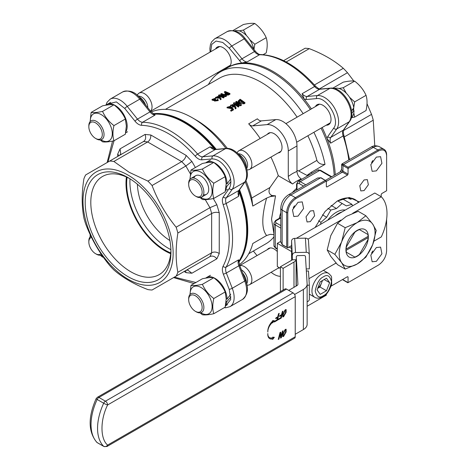 <?xml version="1.0" encoding="UTF-8"?>
<svg xmlns="http://www.w3.org/2000/svg" width="470" height="470" viewBox="0 0 470 470"><rect width="100%" height="100%" fill="white"/><g stroke="black" fill="none" stroke-linecap="round" stroke-linejoin="round"><path stroke-width="0.7" d="M239.782 265.673A10.751 6.21 60 0 1 244.283 266.566A10.751 6.21 60 0 1 251.309 276.043A10.751 6.21 60 0 1 249.658 284.656A10.751 6.21 60 0 1 246.997 285.114L246.868 285.096M241.404 269.851A8.536 4.929 60 0 1 241.568 269.945A8.536 4.929 60 0 1 247.208 282.652L246.638 284.045M242.655 273.07A10.751 6.21 60 0 1 246.415 281.953A10.751 6.21 60 0 1 246.445 283.293M188.676 299.672L188.676 298.673A10.751 6.21 60 0 1 190.902 293.75A10.751 6.21 60 0 1 196.278 294.279A10.751 6.21 60 0 1 203.304 303.755A10.751 6.21 60 0 1 201.654 312.374A10.751 6.21 60 0 1 196.278 311.839L195.408 311.34A9.523 5.499 60 0 1 188.676 299.672A9.523 5.499 60 0 1 195.408 295.789A9.523 5.499 60 0 1 202.141 307.451A9.523 5.499 60 0 1 195.408 311.34M230.723 294.179L227.028 299.167L226.193 298.685M230.934 296.911L226.81 301.652A16.973 9.8 60 0 1 225.635 304.842M205.696 278.128A16.973 9.8 60 0 1 206.536 277.541A16.973 9.8 60 0 1 219.619 282.088A16.973 9.8 60 0 1 227.028 299.167M226.099 301.241L226.81 301.652M346.114 252.055L354.815 257.078A15.534 8.965 -60 0 0 357.135 256.021A15.534 8.965 -60 0 0 359.456 254.393L367.869 239.823A15.534 8.965 120 0 0 368.104 237.632L346.167 250.299A15.534 8.965 120 0 0 346.402 252.22M346.167 247.026L346.402 246.856A15.534 8.965 120 0 0 346.167 249.047L368.104 236.381A15.534 8.965 120 0 0 367.869 234.459L359.168 229.436M354.844 231.992L354.815 232.286A15.534 8.965 -60 0 1 359.456 229.607M346.402 246.856L354.815 232.286M345.944 249.176L368.11 236.381M352.988 109.998A15.551 8.977 -120 0 0 352.958 109.034M332.778 88.196L343.235 82.162C348.364 81.052 352.165 80.711 354.639 81.146C359.767 85.088 363.569 89.817 366.042 95.328C367.381 99.611 367.381 104.681 366.042 110.532L354.644 117.112L353.793 112.97M351.319 117.753L354.644 117.112M353.628 110.374L353.71 107.941M353.74 107.612L354.644 101.908L349.604 97.331M346.32 93.225L343.241 87.72L339.017 88.507M343.241 87.72L354.639 81.146M366.042 95.328L354.644 101.908M140.712 98.888C135.589 91.985 129.585 89.664 122.688 91.926A19.969 11.527 60 0 1 139.731 99.17A2.303 0.488 -38.8 0 1 140.712 98.888L150.952 111.625L155.076 115.056L142.586 122.271A7.679 4.436 60 0 1 137.481 119.121L127.241 106.385A19.969 11.527 60 0 0 110.197 99.135L107.095 102.237L105.879 105.192A16.973 9.8 60 0 1 106.702 104.616A16.973 9.8 60 0 1 122.317 112.277A16.973 9.8 60 0 1 125.796 131.917M101.679 254.805A10.751 6.21 60 0 1 96.438 254.2L95.569 253.694A9.523 5.499 60 0 1 88.836 242.032A9.523 5.499 60 0 1 91.509 237.374M88.836 242.032L88.836 241.028A10.751 6.21 60 0 1 90.927 236.187M100.938 253.712A9.523 5.499 60 0 1 95.569 253.694M234.577 30.885A16.973 9.8 60 0 1 253.765 49.227M225.629 189.563A16.973 9.8 -120 0 0 226.81 186.367L226.099 185.956M226.193 183.4L227.028 183.882A16.973 9.8 -120 0 0 219.619 166.803A16.973 9.8 -120 0 0 206.536 162.256A16.973 9.8 -120 0 0 205.696 162.849M226.81 186.367L230.934 181.626M227.028 183.882L230.723 178.894M90.352 234.965A15.551 8.977 -120 0 0 90.293 236.704M100.915 255.098A15.551 8.977 -120 0 0 102.448 255.921M90.152 234.542L90.134 236.874M100.269 255.216L102.536 257.102L103.353 257.208M137.293 95.304L137.346 95.187A10.751 6.21 60 0 1 139.067 93.107A10.751 6.21 60 0 1 144.443 93.642A10.751 6.21 60 0 1 151.228 102.372A10.751 6.21 60 0 1 150.57 111.155M138.092 96.033L139.578 96.233A8.536 4.929 60 0 1 141.728 97.02A8.536 4.929 60 0 1 147.733 106.743A8.536 4.929 60 0 1 147.762 107.659M138.644 96.573A10.751 6.21 60 0 1 139.014 96.773A10.751 6.21 60 0 1 145.6 104.969M88.836 126.747L88.836 125.743A10.751 6.21 60 0 1 91.062 120.825A10.751 6.21 60 0 1 96.438 121.354A10.751 6.21 60 0 1 103.465 130.83A10.751 6.21 60 0 1 101.814 139.449A10.751 6.21 60 0 1 96.438 138.914L95.569 138.409A9.523 5.499 60 0 1 88.836 126.747A9.523 5.499 60 0 1 95.569 122.858A9.523 5.499 60 0 1 102.307 134.526A9.523 5.499 60 0 1 95.569 138.409M335.269 174.699A88.319 50.989 -120 0 0 326.979 138.521A88.319 50.989 -120 0 0 322.162 127.511M311.41 108.893A88.319 50.989 -120 0 0 304.284 99.217A88.319 50.989 -120 0 0 272.953 71.399A88.319 50.989 -120 0 0 241.627 63.039A88.319 50.989 -120 0 0 228.796 67.022A88.319 50.989 -120 0 0 228.256 67.339M215.589 48.927A11.521 6.651 60 0 1 217.275 47.071A11.521 6.651 60 0 1 228.796 53.721A11.521 6.651 60 0 1 228.796 67.022L228.796 67.022A11.521 6.651 60 0 1 226.346 67.551M348.793 159.994A88.319 50.989 -120 0 0 343.135 135.953L330.645 143.168L326.979 138.521L327.778 136.553L333.688 128.145C340.445 120.132 326.944 96.75 316.627 98.588L306.393 99.505L304.284 99.217L302.098 93.718L314.589 86.504A88.319 50.989 -120 0 0 259.563 54.737L247.073 61.946L241.627 63.039L229.284 48.163L222.692 42.429L216.053 41.054L211.735 44.386L210.654 51.782M315.429 106.567A11.521 6.651 60 0 1 317.115 104.71A11.521 6.651 60 0 1 328.636 111.361A11.521 6.651 60 0 1 328.636 124.662A11.521 6.651 60 0 1 326.18 125.19M344.41 136.846L373.256 120.191L374.766 145.841M373.256 120.191A70.653 40.79 -120 0 0 371.529 114.38L343.4 130.619M319.341 88.942L347.471 72.703L353.822 81.04M367.029 103.706L371.529 114.38M347.471 72.703A70.653 40.79 -120 0 0 343.3 68.303L314.448 84.958M286.177 61.987L309.272 48.657C322.849 53.85 334.194 60.401 343.3 68.303M309.272 48.657A70.653 40.79 -120 0 0 305.101 48.24L283.598 60.654M246.492 35.597L243.407 30.08L239.177 30.867M253.953 49.456L254.811 44.268L249.752 39.674M232.944 30.556L243.395 24.516C248.53 23.406 252.331 23.065 254.805 23.5C259.933 27.442 263.735 32.172 266.208 37.688C267.542 41.971 267.542 47.041 266.208 52.893L263.141 54.661M254.811 44.268L266.208 37.688M254.805 23.5L243.407 30.08M90.299 121.419A15.551 8.977 60 0 1 101.285 114.639A15.551 8.977 60 0 1 112.283 133.897A15.551 8.977 60 0 1 100.921 139.813M100.269 139.931L102.542 141.817C104.992 142.251 108.793 141.911 113.946 140.8C112.606 136.517 112.606 131.447 113.946 125.596C108.817 121.648 105.016 116.918 102.542 111.408C97.408 112.518 93.606 112.859 91.139 112.424L90.134 121.589M91.139 112.424L102.531 105.85C107.659 104.734 111.461 104.399 113.934 104.828C119.063 108.776 122.864 113.505 125.337 119.016L126.36 126.031L125.337 134.22L113.946 140.8M113.946 125.596L125.337 119.016M113.934 104.828L102.542 111.408M225.5 95.187L225.441 94.576L228.444 94.382L229.93 93.518L229.983 94.176L228.496 95.034L225.506 95.24M225.101 95.011L224.754 93.93L225.441 94.576M225.647 92.966A83.325 48.11 -120 0 0 224.484 92.525L224.39 91.85A84.095 48.551 60 0 1 226.293 92.596L224.754 93.93M223.385 97.302L224.043 96.92L224.096 97.572L223.438 97.954A83.325 48.11 -120 0 0 218.597 95.921L218.503 95.251A84.095 48.551 60 0 1 223.385 97.302L223.438 97.954M222.322 95.128A83.325 48.11 -120 0 0 220.912 94.588L220.818 93.912A84.095 48.551 60 0 1 224.355 95.351L219.214 94.84L218.503 95.251M224.043 96.92A84.095 48.551 60 0 0 220.495 95.387L225.641 95.998L226.358 95.586L226.411 96.238L225.694 96.65L222.539 96.238M219.696 97.549L220.383 99.094L221.041 98.712L221.094 99.364L220.436 99.746L219.76 98.207L215.56 98.066L215.466 97.39L219.696 97.549L219.76 98.207M218.168 99.946L218.227 100.598L214.579 101.091L214.514 100.427L218.168 99.946L217.78 99.293L217.181 99.552L217.24 100.21M214.543 100.727L212.093 100.11L211.999 99.434L214.579 100.04L214.514 100.427M217.181 99.552L217.451 100.004L215.195 100.222L215.748 99.534A84.095 48.551 60 0 0 215.378 99.382L212.81 99.258L215.407 98.236L215.489 98.906L215.06 99.235L213.216 99.499M296.97 170.451L298.65 170.945L316.903 160.405A83.325 48.11 -120 0 0 307.862 135.771M297.111 117.148A83.325 48.11 -120 0 0 219.508 78.149L165.446 109.357M248.777 253.688L265.908 243.795A83.325 48.11 -120 0 0 273.94 236.874M151.264 112.001A88.319 50.989 60 0 1 192.477 117.858L196.008 119.897A83.325 48.11 60 0 1 227.363 148.438M245.886 180.527A83.325 48.11 60 0 1 251.738 198.029L269.992 187.489L278.275 175.698A83.325 48.11 -120 0 0 270.932 157.092M260.18 138.468A83.325 48.11 -120 0 0 248.683 123.833L257.372 118.816A6.145 3.549 60 0 0 261.344 120.89L252.654 125.907A6.145 3.549 60 0 1 248.683 123.833M231.569 108.688L227.022 107.818L227.069 107.219L231.639 108.106L231.569 108.688L232.497 109.751M230.147 107.278L230.576 106.285L230.147 107.278L227.991 107.507M231.263 110.62L233.52 109.316L233.437 109.886L231.175 111.19A83.325 48.11 -120 0 0 230.67 110.808L230.752 110.233A84.095 48.551 60 0 1 231.263 110.62L231.175 111.19M236.063 107.965L234.536 104.604L230.482 105.151L234.724 106.249L235.405 108.347L236.063 107.965L235.981 108.535L235.323 108.917L234.653 106.831L231.634 107.231M231.587 107.201L230.57 106.314M227.069 107.219L230.576 106.285L230.476 105.151M238.408 106.537L239.066 106.155L238.325 107.107A83.325 48.11 -120 0 0 233.472 103.641L233.514 103.042A84.095 48.551 60 0 1 238.408 106.537L238.325 107.107M237.849 103.723A83.325 48.11 -120 0 0 235.787 102.307L235.828 101.702A84.095 48.551 60 0 1 239.383 104.193L234.225 102.63L233.514 103.042M239.066 106.155A84.095 48.551 60 0 0 235.523 103.576L240.669 105.233L241.38 104.822L241.298 105.392L240.581 105.803L236.986 104.61M244.042 103.283L245.011 102.724L244.923 103.294L243.954 103.852L239.459 103.247L238.161 101.555L238.208 100.95L239.524 102.66C240.957 103.823 242.461 104.029 244.042 103.283L243.954 103.852M228.444 94.382L228.496 95.034M224.39 91.85L225.048 91.474A84.095 48.551 60 0 1 229.93 93.518M225.641 95.998L225.694 96.65M220.818 93.912L221.47 93.536A84.095 48.551 60 0 1 226.358 95.586M221.041 98.712L219.508 96.303L215.466 97.39M220.383 99.094L220.436 99.746M215.407 98.236L211.999 99.434M215.748 99.534L215.818 100.198M214.978 98.571L215.06 99.235M245.17 181.696A88.319 50.989 60 0 1 252.784 206.072L266.608 198.087C261.537 216.723 261.537 229.201 266.608 235.529L252.784 243.513A88.319 50.989 60 0 1 239.395 264.651M192.477 117.858A88.319 50.989 60 0 1 225.988 148.473M252.784 206.072L251.738 198.029M316.903 160.405C318.513 163.419 321.216 164.741 325.011 164.371A88.319 50.989 -120 0 0 313.907 132.281M303.156 113.658A88.319 50.989 -120 0 0 220.542 71.787A88.319 50.989 -120 0 0 208.404 84.559M226.094 94.2L225.606 93.788L226.84 92.819A84.095 48.551 60 0 1 228.726 93.648L226.094 94.2M217.68 96.444L219.308 97.09C218.268 98.107 217.258 98.16 216.27 97.249L217.68 96.444M153.114 113.734A88.319 50.989 60 0 1 216.253 149.343M239.553 189.692A88.319 50.989 60 0 1 238.825 262.178M266.608 235.529L270.215 234.348L273.94 234.595M292.628 183.982C289.978 182.137 288.527 179.605 288.28 176.385L292.628 173.489L296.97 171.368C297.216 174.587 298.667 177.12 301.317 178.964A33.793 19.511 120 0 0 296.97 181.015A33.793 19.511 120 0 0 292.628 183.982L278.275 175.698M269.992 187.489C268.194 191.496 268.905 194.169 272.112 195.526L275.538 195.843L271.531 219.061L273.94 233.831M307.732 175.798L298.65 170.945M253.359 251.039L257.008 255.58M271.125 272.265A19.969 11.527 -120 0 0 280.408 276.319M267.336 249.617A11.133 6.427 60 0 1 268.593 248.448A11.133 6.427 60 0 1 274.163 249A11.133 6.427 60 0 1 277.306 251.573M279.55 267.835A11.133 6.427 60 0 1 278.087 268.241M334.182 175.328A88.319 50.989 -120 0 0 321.075 128.14M310.323 109.516A88.319 50.989 -120 0 0 227.709 67.651L220.542 71.787M325.011 164.371L311.187 172.355L312.233 173.201M307.01 175.38L311.187 172.355M296.97 171.368L296.97 145.947A19.969 11.527 -120 0 0 275.79 119.597L261.344 120.89M288.28 176.385L288.28 150.964A19.969 11.527 -120 0 0 267.101 124.615L252.654 125.907M267.336 134.338A11.133 6.427 60 0 1 268.593 133.169A11.133 6.427 60 0 1 274.163 133.715A11.133 6.427 60 0 1 281.436 143.532A11.133 6.427 60 0 1 279.732 152.456A11.133 6.427 60 0 1 278.087 152.956M266.608 198.087L270.215 196.625L275.538 195.843M231.639 108.106L232.579 109.181L230.752 110.233M233.52 109.316L231.61 107.195L231.052 107.56M231.064 107.436L227.927 107.195L230.206 106.684M234.724 106.249L234.653 106.831M235.405 108.347L235.323 108.917M240.669 105.233L240.581 105.803M235.828 101.702L236.486 101.326A84.095 48.551 60 0 1 241.38 104.822M239.459 103.247L239.524 102.66M238.208 100.95L240.117 99.229A84.095 48.551 60 0 1 245.011 102.724M226.84 92.819L226.91 93.483L226.252 93.865L226.182 93.201M228.114 94A83.325 48.11 -120 0 0 226.91 93.483M219.161 97.425L217.769 97.114M308.89 174.294L308.367 175.428M232.703 104.458L234.336 105.697C233.108 106.737 232.092 106.561 231.287 105.174L232.703 104.458L232.656 105.057L231.363 105.492M240.211 102.266L239.071 100.897L240.006 99.975A84.095 48.551 60 0 1 243.812 102.695L240.211 102.266M280.784 225.594L276.378 223.05C275.203 222.216 275.203 221.376 276.378 220.542A1.533 0.887 60 0 0 275.608 220.465L280.613 217.575A1.533 0.887 60 0 1 280.784 217.516M234.225 105.967L232.656 105.057M240.006 99.975L239.959 100.574L239.641 100.756L239.688 100.157M239.641 100.756L239.124 101.197M243.73 103.265L239.959 100.574M347.518 197.882L351.113 199.392L350.755 198.058M336.925 201.26A36.866 21.285 -60 0 1 355.085 199.591A36.866 21.285 -60 0 1 358.463 202.441M371.588 253.066L372.781 250.992M293.251 207.834L294.449 205.766M371.588 162.608L372.781 160.54M336.168 263.124L334.335 264.028M315.094 227.48L325.087 211.459L337.196 201.101L349.304 197.476L359.297 201.959M376.364 261.338L372.14 261.761L370.812 255.11L376.364 247.543L380.588 247.126L381.922 253.776L376.364 261.338M298.033 216.112L293.809 216.529L292.475 209.884L298.033 202.317L302.257 201.9L303.585 208.545L298.033 216.112M310.318 221.64L307.057 221.963L306.029 216.823L310.318 210.977L313.584 210.654L314.612 215.795L310.318 221.64M376.364 170.886L372.14 171.303L370.812 164.659L376.364 157.092L380.588 156.675L381.922 163.319L376.364 170.886M364.08 190.603L360.813 190.926L359.785 185.785L364.08 179.939L367.34 179.616L368.368 184.757L364.08 190.603M342.953 164.923C341.52 163.707 341.696 163.607 343.5 164.606L373.362 147.363A4.606 2.661 -120 0 0 371.059 147.133L341.99 163.918L341.602 164.588L341.602 169.312A4.606 2.661 0 0 0 342.953 171.192L342.953 165.546C341.185 164.494 341.185 164.283 342.953 164.923M288.515 194.792C283.727 197.982 281.154 202.447 280.784 208.187L280.784 241.756L282.135 244.559L286.694 247.191L286.694 212.704A12.291 7.097 -60 0 1 295.383 197.653L325.252 180.41L320.687 177.778L317.591 178.007L288.515 194.792A4.606 2.661 60 0 1 290.818 195.021L320.687 177.778A0.77 0.441 -60 0 1 321.075 177.736L317.591 178.007M342.654 279.468L342.953 279.674L342.953 279.298M381.182 196.713L381.182 194.521L381.728 193.575L386.616 190.755L386.616 155.641C386.099 150.265 383.385 148.696 378.468 150.941L348.059 168.495L348.059 174.141L347.518 175.081L326.879 186.995L326.339 186.678L326.339 181.038L295.924 198.593C291.012 202.03 288.298 206.73 287.781 212.704L287.781 247.819L291.594 245.616M307.133 306.246L326.339 295.16L326.339 294.003M331.186 286.089L347.518 276.666L348.059 276.977L348.059 282.623L378.468 265.062C383.385 261.631 386.099 256.925 386.616 250.957L386.616 219.273M347.518 276.666L348.059 276.977L347.518 276.666M326.879 186.995L326.339 186.678L326.879 186.995M348.059 167.244L348.059 168.495L342.953 165.546A0.77 0.441 -60 0 1 343.5 164.606L348.059 167.244L377.927 149.995A12.291 7.097 -60 0 1 384.072 149.389A12.291 7.097 -60 0 1 386.616 155.012L386.616 155.641M377.939 265.368A12.291 7.097 -60 0 1 377.927 265.374A12.291 7.097 -60 0 1 377.927 265.38L378.468 265.062L377.927 265.374M287.781 247.819L282.294 244.911A0.77 0.441 -60 0 1 282.135 244.559L282.135 210.067A12.291 7.097 -60 0 1 290.818 195.021L295.383 197.653L295.924 198.593M326.339 181.038L321.075 177.736M348.059 282.623L342.953 279.674A0.77 0.441 -60 0 0 343.112 280.026L342.512 279.55M351.777 113.211L353.992 110.579L352.477 109.704M351.589 110.902L353.775 107.847A16.973 9.8 -120 0 0 334.417 88.53M351.302 117.77A16.973 9.8 -120 0 0 353.992 110.579M193.899 178.065A10.751 6.21 60 0 1 206.5 181.878A10.751 6.21 60 0 1 203.498 194.692M200.755 197.459A15.551 8.977 -120 0 0 212.117 191.543A15.551 8.977 -120 0 0 201.125 172.279A15.551 8.977 -120 0 0 190.133 179.058M190.973 170.07L202.364 163.489C207.499 162.379 211.3 162.038 213.774 162.473C218.903 166.415 222.704 171.145 225.177 176.655L226.193 183.67L225.177 191.866L213.78 198.44C212.44 194.157 212.44 189.093 213.78 183.235C208.651 179.293 204.85 174.564 202.376 169.047C197.247 170.163 193.446 170.498 190.973 170.07L189.974 179.234M200.108 197.57L202.376 199.462C204.832 199.897 208.633 199.556 213.78 198.44M202.376 169.047L213.774 162.473M225.177 176.655L213.78 183.235M153.825 114.192A88.319 50.989 60 0 1 161.939 114.51L163.249 114.686A87.432 50.478 60 0 1 215.613 149.389M239.189 190.227A87.432 50.478 60 0 1 243.061 252.93L242.561 254.153A88.319 50.989 60 0 1 238.772 261.332M161.939 114.51A88.319 50.989 60 0 1 214.49 149.143M238.842 191.319A88.319 50.989 60 0 1 242.561 254.153M169.911 240.534A47.617 27.489 60 0 1 137.405 184.234M107.618 104.082L116.331 101.896L124.797 108.482L135.037 121.219C137.211 123.827 139.425 125.196 141.676 125.314A2.303 1.78 90.6 0 1 142.586 122.271A88.319 50.989 60 0 1 197.617 154.037L210.108 146.828L215.824 149.384A2.303 1.815 84.9 0 0 215.213 149.578L225.453 148.661A19.969 11.527 60 0 1 242.496 161.093A19.969 11.527 60 0 1 244.741 182.066A2.303 1.815 35.1 0 0 245.211 181.637C252.954 171.615 238.607 146.775 226.058 148.467A2.303 1.815 84.9 0 0 225.453 148.661L212.963 155.875A19.969 11.527 60 0 1 230.006 168.307A19.969 11.527 60 0 1 232.251 189.281L244.741 182.066L238.825 190.479A7.679 4.436 -120 0 0 238.654 196.278L226.164 203.487A88.319 50.989 60 0 1 226.164 267.031L238.654 259.816L239.565 265.109A2.303 0.488 158.8 0 1 238.825 265.814L244.741 281.048A19.969 11.527 60 0 1 242.496 299.437C247.896 294.596 248.894 288.228 245.475 280.343A2.303 0.488 158.8 0 1 244.741 281.048L232.251 288.263A19.969 11.527 60 0 1 230.006 306.646L242.496 299.437M245.211 181.637L239.3 190.05L238.654 196.278M170.898 249.646A54.22 31.302 60 0 1 168.254 248.225A54.22 31.302 60 0 1 141.147 219.608A54.22 31.302 60 0 1 130.008 178.823M170.763 252.93A54.22 31.302 60 0 1 127.094 177.296M170.692 253.677A55.154 31.843 60 0 1 164.999 250.874A55.154 31.843 60 0 1 126.412 176.984M185.439 270.743L186.143 272.665L191.883 273.229L187.718 270.038L185.856 270.503L209.92 256.608A70.653 40.79 -120 0 0 211.647 252.795L177.866 272.295C175.58 260.58 175.58 247.479 177.866 233.003L211.647 213.498A70.653 40.79 -120 0 0 209.92 207.687L176.138 227.192C165.834 214.614 157.814 200.725 152.074 185.509L185.856 166.01A70.653 40.79 -120 0 0 181.684 161.609L147.909 181.109L129.168 172.284L113.875 161.463L147.656 141.964A70.653 40.79 -120 0 0 143.485 141.546L85.646 174.946A70.653 40.79 60 0 0 83.919 178.759C81.627 193.117 81.627 206.218 83.919 218.057A70.653 40.79 60 0 0 85.646 223.867C91.38 239.077 99.399 252.972 109.71 265.544A70.653 40.79 60 0 0 113.875 269.945C122.882 277.788 134.226 284.332 147.909 289.591A70.653 40.79 60 0 0 152.074 290.008L209.92 256.608C212.375 255.504 214.69 256.232 216.87 258.805L219.249 253.547C216.635 251.855 214.097 251.603 211.647 252.795L211.647 213.498C214.132 212.24 216.664 211.988 219.249 212.74L216.87 204.744L209.92 207.687L205.273 199.638M195.379 167.526L191.883 161.463L186.143 155.4L150.8 134.996L145.065 134.432L120.073 148.861L117.7 154.113L119.004 155.682M120.073 148.861L120.755 154.06L119.468 155.417M145.065 134.432C146.205 137.639 145.677 140.013 143.485 141.546M150.8 134.996C150.964 138.074 149.918 140.395 147.656 141.964L181.684 161.609C184.005 160.111 185.491 158.043 186.143 155.4M191.883 161.463L185.856 166.01L190.303 173.712M170.916 250.246A56.664 32.712 60 0 1 159.824 274.239A56.664 32.712 60 0 1 130.871 271.807A56.664 32.712 60 0 1 102.542 241.897A56.664 32.712 60 0 1 103.171 176.121A56.664 32.712 60 0 1 129.497 178.506M109.71 161.051A70.653 40.79 60 0 1 113.875 161.463M147.909 181.109A70.653 40.79 60 0 1 152.074 185.509M176.138 227.192A70.653 40.79 60 0 1 177.866 233.003M177.866 272.295A70.653 40.79 60 0 1 176.138 276.113M128.069 276.66A60.624 35.003 60 0 1 85.199 202.405A60.624 35.003 60 0 1 128.069 177.654A60.624 35.003 60 0 1 170.939 251.908A60.624 35.003 60 0 1 128.069 276.66M128.069 175.11A63.744 36.801 60 0 1 167.103 275.714A63.744 36.801 60 0 1 89.036 230.647A63.744 36.801 60 0 1 128.069 175.11M190.133 294.343A15.551 8.977 60 0 1 201.125 287.564A15.551 8.977 60 0 1 212.123 306.822A15.551 8.977 60 0 1 200.755 312.738M200.108 312.856L202.376 314.741C204.832 315.176 208.633 314.835 213.785 313.725C212.446 309.442 212.446 304.372 213.785 298.521C208.651 294.572 204.85 289.843 202.376 284.332C197.247 285.443 193.446 285.784 190.973 285.349L189.974 294.514M190.973 285.349L202.37 278.775C207.499 277.664 211.3 277.324 213.774 277.752C218.903 281.7 222.704 286.43 225.177 291.941L226.193 298.955L225.177 307.145L213.785 313.725M202.376 284.332L213.774 277.752M213.785 298.521L225.177 291.941M237.133 152.944L237.18 152.826A10.751 6.21 60 0 1 238.907 150.747A10.751 6.21 60 0 1 244.283 151.281A10.751 6.21 60 0 1 251.309 160.758A10.751 6.21 60 0 1 249.658 169.37A10.751 6.21 60 0 1 246.997 169.829L246.868 169.811M237.932 153.672L239.418 153.872A8.536 4.929 60 0 1 241.568 154.659A8.536 4.929 60 0 1 247.572 165.804A8.536 4.929 60 0 1 247.208 167.367L246.638 168.759M238.484 154.213A10.751 6.21 60 0 1 238.854 154.418A10.751 6.21 60 0 1 246.445 168.007M188.676 184.393L188.676 183.388A10.751 6.21 60 0 1 190.902 178.465A10.751 6.21 60 0 1 196.278 179A10.751 6.21 60 0 1 203.304 188.47A10.751 6.21 60 0 1 201.654 197.089A10.751 6.21 60 0 1 196.278 196.554L195.408 196.055A9.523 5.499 60 0 1 188.676 184.393A9.523 5.499 60 0 1 195.408 180.504A9.523 5.499 60 0 1 202.141 192.165A9.523 5.499 60 0 1 195.408 196.055M357.135 264.034A25.345 14.635 120 0 0 372.657 244.729A25.345 14.635 120 0 0 372.657 224.031A25.345 14.635 120 0 0 357.135 222.645A25.345 14.635 120 0 0 341.614 241.956A25.345 14.635 120 0 0 341.614 262.648A25.345 14.635 120 0 0 357.135 264.034L365.883 257.137L372.657 244.729L376.229 230.47L372.657 224.031L365.883 215.748L357.135 222.645L345.191 227.697L341.614 241.956L334.84 254.364L341.614 262.648L345.191 269.081L357.135 264.034M357.135 256.279A15.851 9.153 -60 0 1 349.21 257.067A15.851 9.153 -60 0 1 349.21 238.766A15.851 9.153 -60 0 1 365.061 229.613A15.851 9.153 -60 0 1 367.493 242.314A15.851 9.153 -60 0 1 357.135 256.279M365.883 215.748L358.222 211.33L346.272 216.376L337.531 223.274L345.191 227.697M334.84 254.364L327.185 249.94L330.757 256.373L337.531 264.663L345.191 269.081M327.185 249.94L330.757 235.682L337.531 223.274M297.915 284.262L297.915 284.115A3.619 2.091 0 0 1 297.915 284.186A3.619 2.091 0 0 1 296.858 285.666L288.709 290.366M305.465 256.461L307.127 283.927A12.837 7.408 180 0 1 307.133 284.186A12.837 7.408 180 0 1 303.373 289.426L294.59 294.496M296.382 238.325A5.44 3.137 180 0 1 296.858 238.008L374.784 193.017L381.299 196.783L352.7 213.292M340.938 220.083L307.915 239.148M297.915 284.115L296.288 257.225M307.127 324.059A12.837 7.408 180 0 1 307.133 324.318A12.837 7.408 180 0 1 303.373 329.558L295.231 334.264M381.299 196.783A41.472 23.947 -60 0 1 381.299 236.915L373.885 241.198M336.079 263.024L308.943 278.687M291.594 260.304L291.594 240.928L292.452 259.81L280.408 266.766L280.408 291.617M306.346 271.043L308.479 271.002L309.336 285.178L309.336 299.29A3.073 2.509 -3.5 0 1 307.133 301.74M291.594 240.928A3.073 2.509 -3.5 0 1 294.666 238.361L305.412 238.143A3.073 2.509 -3.5 0 1 308.479 240.464A3.073 2.509 -3.5 0 1 308.479 240.587L309.325 254.523M307.133 285.225L309.336 285.178M305.5 257.037L305.5 256.726A1.533 1.251 -3.5 0 0 303.967 255.504L297.827 255.627A1.533 1.251 -3.5 0 0 296.288 256.914L296.288 285.995M292.452 255.11A3.073 2.509 -3.5 0 1 295.524 252.537L306.27 252.32A3.073 2.509 -3.5 0 1 309.331 254.646A3.073 2.509 -3.5 0 1 309.336 254.769L309.336 268.875L306.217 268.94M296.106 286.101L296.106 259.74L292.452 259.81M291.594 251.585L277.306 243.343L277.306 266.543L280.408 268.329M291.594 248.454L289.138 247.032M280.801 242.22L280.02 241.774L277.306 243.343M280.408 266.766L283.122 268.329L293.985 262.06A7.679 4.436 0 0 0 296.106 259.74M283.122 290.049L283.122 268.329M286.541 289.115A3.073 1.774 -120 0 0 285.002 288.962L97.384 397.285A3.073 1.774 60 0 1 98.917 397.438L286.541 289.115L293.057 292.875L105.433 401.198L98.917 397.438A3.073 1.774 -60 0 0 97.167 399.471A3.073 0.376 -155 0 1 96.133 398.648C87.96 417.243 88.166 431.777 96.755 442.258A3.073 2.479 -45.2 0 0 97.167 442.576A44.544 25.715 -60 0 1 97.167 399.471L103.682 403.231A3.073 0.376 25 0 0 107.606 404.964C100.11 419.933 100.11 438.78 107.606 445.096L295.231 336.773L295.231 296.641A3.073 1.774 -120 0 0 293.057 292.875M295.231 296.641L107.606 404.964A3.073 1.774 60 0 0 105.433 401.198A3.073 1.774 -60 0 0 103.682 403.231A44.544 25.715 120 0 0 103.682 446.336A3.073 2.479 -45.2 0 0 107.606 445.096A3.073 1.774 60 0 1 106.972 446.5L294.59 338.177A3.073 1.774 -120 0 0 295.231 336.773M286.124 312.303L283.575 316.78L282.776 316.927L282.811 314.219L285.349 309.724L286.148 309.577L286.124 312.303L285.801 312.115L283.245 316.592L282.629 316.792M278.246 339.475L279.985 332.578L280.731 332.149L281.113 336.197L282.399 331.18L283.087 330.786L281.354 337.683L280.608 338.112L280.191 334.076L278.933 339.076L278.246 339.475M286.124 331.996L283.575 336.467L282.776 336.614L282.811 333.906L285.349 329.411L286.148 329.27L286.124 331.996L285.801 331.808L283.245 336.279L282.629 336.479M278.158 319.835L278.352 319.071L280.801 317.655L281.365 315.399L279.515 316.469L279.709 315.699L281.559 314.63L282.341 311.528L283.028 311.128L281.295 318.026L278.158 319.835M274.339 322.038L274.533 321.274L276.977 319.864L277.547 317.603L275.696 318.672L275.89 317.908L277.741 316.839L278.522 313.731L279.209 313.337L277.47 320.229L274.339 322.038M272.641 320.575L274.345 320.728L272.641 322.843L272.641 322.361A8.196 4.729 120 0 0 267.835 332.061A9.241 5.335 -60 0 1 272.641 321.127L272.641 320.575M272.641 337.636L272.641 337.154L274.345 337.307L272.641 339.422L272.641 338.87A9.241 5.335 -60 0 1 269.686 338.617A9.241 5.335 -60 0 1 267.818 333.5A8.196 4.729 120 0 0 269.504 337.583A8.196 4.729 120 0 0 272.641 337.636M283.575 316.78L283.245 316.592M285.966 309.524L285.801 312.115M278.933 339.076L278.358 339.035M280.191 334.076L279.867 333.888L278.61 338.888M280.226 334.058L279.867 333.888M281.354 337.683L280.572 337.754M282.652 331.039L281.025 337.495M281.113 336.197L280.437 332.313M283.575 336.467L283.245 336.279M285.966 329.217L285.801 331.808M281.295 318.026L280.966 317.838L278.269 319.394M282.593 311.381L280.966 317.838M281.365 315.399L279.627 316.028M277.47 320.229L277.147 320.041L274.451 321.603M278.769 313.59L277.147 320.041M277.547 317.603L275.808 318.231M272.582 322.326L273.898 320.687M272.641 322.361L272.318 322.173A8.196 4.729 120 0 0 268.881 326.415M267.941 335.98A8.196 4.729 120 0 0 269.181 337.395A8.196 4.729 120 0 0 269.345 337.484M269.527 338.518A9.241 5.335 120 0 0 272.318 338.682L272.641 338.87L273.898 337.266M283.439 315.822C282.787 315.676 282.705 314.941 283.204 313.619L284.826 310.3L285.343 310.412M283.251 315.899L283.762 316.01C283.11 315.863 283.034 315.129 283.528 313.807L285.155 310.488L285.537 310.441L285.214 310.253M283.439 335.515C282.787 335.363 282.705 334.628 283.204 333.306L284.826 329.987L285.343 330.099M283.251 335.592L283.762 335.703C283.11 335.551 283.034 334.816 283.528 333.494L285.155 330.175L285.537 330.128L285.214 329.94M284.826 310.3L285.155 310.488C285.825 310.635 285.907 311.381 285.408 312.72L283.762 316.01M283.204 313.619L283.528 313.807M284.826 329.987L285.155 330.175C285.825 330.328 285.907 331.068 285.408 332.407L283.762 335.703M283.204 333.306L283.528 333.494M342.189 211.841A23.042 13.301 120 0 0 335.157 215.9A23.042 13.301 120 0 1 342.189 211.841M345.262 210.067A23.042 13.301 120 0 0 327.737 220.177M320.563 224.325L320.981 222.287L326.662 217.252L330.821 210.049L336.502 208.527L342.178 203.492L346.337 205.889L352.018 204.368L352.435 205.925M352.018 204.368L342.424 198.834M342.178 203.492L337.642 200.866M336.502 208.527L331.121 205.419M330.821 210.049L327.925 208.38M326.662 217.252L322.42 214.802M320.981 222.287L318.46 220.829M343.106 199.221A34.14 19.711 120 0 0 342.918 198.681A34.14 19.711 -60 0 1 343.106 199.221M326.486 278.205L329.623 282.664L326.486 290.748L320.217 294.367L317.08 289.908L320.217 281.824L326.486 278.205M329.623 282.664L324.188 279.533M322.479 280.519L319.97 286.982L326.486 290.748M319.97 286.982L317.708 288.292M322.156 280.708A7.679 4.436 -60 0 1 321.539 282.946A7.679 4.436 -60 0 1 317.755 288.175M217.827 72.468L218.156 73.32M218.133 73.25A2.303 0.488 158.8 0 1 217.61 73.138L217.78 73.596M229.284 48.163A2.303 0.488 -38.8 0 1 231.722 46.06A19.969 11.527 -120 0 0 214.678 38.81L211.582 41.912L210.395 44.738L209.873 48.71L210.119 52.088M239.518 60.9A2.303 0.488 -38.8 0 1 241.962 58.797L231.722 46.06L244.212 38.851A19.969 11.527 -120 0 0 227.169 31.602L214.678 38.81M247.073 61.946A7.679 4.436 60 0 1 241.962 58.797L254.452 51.588A7.679 4.436 -120 0 0 259.563 54.737A2.303 1.78 90.6 0 1 260.304 54.532C259.011 54.561 257.384 53.486 255.433 51.3A2.303 0.488 141.2 0 0 254.452 51.588L244.212 38.851A2.303 0.488 -38.8 0 1 245.193 38.564C240.076 31.666 234.066 29.34 227.169 31.602M306.393 99.505A2.303 1.815 -95.1 0 1 307.204 96.468A7.679 4.436 60 0 1 302.098 93.718M333.688 128.145A2.303 1.815 35.1 0 0 336.731 128.956A19.969 11.527 -120 0 0 334.487 107.983A19.969 11.527 -120 0 0 317.444 95.551L307.204 96.468L319.694 89.253A7.679 4.436 -120 0 1 314.589 86.504A2.303 0.611 -41.2 0 1 315.605 86.263C297.451 65.965 279.016 55.39 260.304 54.532M315.605 86.263C318.431 88.665 319.999 89.6 320.305 89.059A2.303 1.815 -95.1 0 0 319.694 89.253L329.934 88.342L317.444 95.551A2.303 1.815 84.9 0 0 316.627 98.588M327.778 136.553A2.303 1.815 35.1 0 0 330.821 137.369L336.731 128.956L349.222 121.748A19.969 11.527 -120 0 0 346.978 100.768A19.969 11.527 -120 0 0 329.934 88.342A2.303 1.815 -95.1 0 1 330.545 88.143L320.305 89.059M330.645 143.168A7.679 4.436 60 0 1 330.821 137.369L343.312 130.155A7.679 4.436 -120 0 0 343.135 135.953A2.303 0.611 161.2 0 0 343.858 135.196L349.533 159.565M343.781 129.726L349.698 121.319A2.303 1.815 -144.9 0 1 349.222 121.748L343.312 130.155A2.303 1.815 -144.9 0 0 343.781 129.726C343.071 130.613 343.094 132.434 343.858 135.196M279.286 218.344A33.793 19.511 -60 0 1 280.784 212.616M292.352 192.577A33.793 19.511 -60 0 1 296.564 188.417M270.215 196.625L272.112 195.526M296.97 145.947L288.28 150.964M275.79 119.597L267.101 124.615M273.94 245.622A4.606 2.661 0 0 0 275.291 247.508L275.291 224.93A4.606 2.661 180 0 1 273.94 223.05L273.94 245.622L275.608 248.207A1.533 0.887 -60 0 1 275.291 247.508L277.306 248.671M276.378 220.542L280.784 217.998M303.591 186.091L299.184 183.547C297.874 182.942 297.146 183.365 297.011 184.798L297.011 189.886M297.011 184.798A1.533 0.887 180 0 1 296.564 184.17L297.968 181.438A4.606 2.661 60 0 1 300.271 181.661L319.817 170.375A4.606 2.661 -120 0 0 317.514 170.146L320.587 170.299A1.533 0.887 -60 0 0 319.817 170.375L331.285 176.996M349.275 198.898L350.732 198.058M280.784 228.103L275.291 224.93A1.533 0.887 -60 0 1 276.378 223.05M299.184 183.547A1.533 0.887 -60 0 1 300.271 181.661L305.764 184.833M341.602 169.312L340.11 171.903A4.606 2.661 60 0 1 342.413 172.132A0.77 0.441 120 0 0 342.953 171.192L348.059 174.141M326.339 181.414L342.413 172.132L347.518 175.081M280.784 208.187A4.606 2.661 -0 0 0 282.135 210.067L286.694 212.704L287.781 212.704M378.468 150.941L377.927 149.995L373.362 147.363A12.291 7.097 -60 0 1 379.507 146.758L384.072 149.389M210.108 146.828A7.679 4.436 -120 0 0 215.213 149.578L202.723 156.786A7.679 4.436 60 0 1 197.617 154.037A2.303 0.611 -41.2 0 0 195.267 156.251C197.518 158.731 199.732 159.923 201.906 159.829L212.146 158.913C217.616 158.954 222.639 162.62 227.221 169.911C231.24 177.525 231.904 183.711 229.207 188.464L223.297 196.877C222.128 198.71 222.052 201.225 223.074 204.415C231.305 229.795 231.305 250.422 223.074 266.296A2.303 1.78 29.4 0 0 226.164 267.031A7.679 4.436 60 0 0 226.334 273.023L238.825 265.814A7.679 4.436 -120 0 1 238.654 259.816M239.3 190.05A2.303 1.815 -144.9 0 1 238.825 190.479L226.334 197.688L232.251 189.281A2.303 1.815 -144.9 0 1 229.207 188.464M150.952 111.625A2.303 0.488 141.2 0 0 149.971 111.907A7.679 4.436 -120 0 0 155.076 115.056M141.676 125.314C159.542 126.119 177.401 136.435 195.267 156.251M135.037 121.219A2.303 0.488 141.2 0 1 137.481 119.121L149.971 111.907L139.731 99.17L127.241 106.385A2.303 0.488 141.2 0 0 124.797 108.482M107.936 162.074L113.869 141.364A2.303 1.78 -150.6 0 1 113.54 140.883M195.455 282.764A2.303 1.78 -89.4 0 1 195.267 282.347L174.37 277.136M223.297 196.877A2.303 1.815 -144.9 0 0 226.334 197.688A7.679 4.436 60 0 0 226.164 203.487A2.303 0.611 161.2 0 1 223.074 204.415M196.049 282.423L195.267 282.347M223.074 266.296C222.052 268.305 222.128 270.902 223.297 274.092L229.207 289.326L230.764 299.431L225.359 306.287M113.869 141.364L114.198 140.653M117.7 154.113L117.7 156.439M216.87 204.744L213.292 198.546M219.249 253.547L219.249 212.74M191.883 273.229L216.87 258.805M184.128 271.501L186.143 272.665M212.146 158.913A2.303 1.815 84.9 0 1 212.963 155.875L202.723 156.786A2.303 1.815 -95.1 0 0 201.906 159.829M229.207 289.326A2.303 0.488 158.8 0 0 232.251 288.263L226.334 273.023A2.303 0.488 -21.2 0 1 223.297 274.092M303.373 289.426L303.373 329.558M295.524 252.537L294.666 238.361M305.412 238.143L306.27 252.32M293.985 262.06L293.985 287.323M103.899 446.5L97.384 442.74A3.073 1.774 120 0 1 97.167 442.576L103.682 446.336A3.073 1.774 120 0 0 103.899 446.5L106.972 446.5M309.336 294.155L314.812 297.316A13.824 7.984 -60 0 1 314.812 281.354A13.824 7.984 -60 0 1 328.636 273.375L323.389 270.35M323.354 276.883C327.202 274.122 329.916 275.69 331.497 281.583C329.916 289.303 327.202 294.003 323.354 295.695C319.5 298.45 316.786 296.881 315.206 290.989C316.786 283.275 319.5 278.569 323.354 276.883M249.658 284.656L279.174 267.618M239.735 265.556L270.238 247.949M225.453 305.817L227.421 304.678M206.536 277.541L210.448 275.279M125.613 132.887L127.582 131.753M106.702 104.616L110.609 102.354M210.448 160L206.536 162.256M227.421 189.392L225.453 190.532M150.653 111.249L230.482 65.166M139.067 93.107L219.725 46.542M217.44 72.691L217.61 73.138M245.193 38.564L255.433 51.3M349.698 121.319C357.435 111.296 343.094 86.451 330.545 88.143M231.058 107.501L231.005 107.988M234.336 105.697L234.277 106.279M296.564 189.951L296.564 184.17M297.968 181.438L317.514 170.146M275.608 248.207L277.306 249.188M275.608 220.465L273.94 223.05M331.738 176.738L320.587 170.299M340.11 171.903L325.54 180.316M371.059 147.133C373.48 145.512 376.294 145.383 379.507 146.758M282.294 244.911L280.784 241.756M347.835 282.752L343.112 280.026M215.824 149.384L226.058 148.467M107.148 162.526L112.541 141.088M173.577 277.588L194.034 283.586M239.565 265.109L245.475 280.343M110.197 99.135L122.688 91.926M224.237 307.691L225.77 307.779L230.006 306.646M249.658 169.37L280.99 151.287M296.641 142.246L330.316 122.805M238.907 150.747L270.238 132.663M285.889 123.628L319.565 104.181M201.654 197.089L206.5 194.292M190.902 178.465L195.749 175.668M307.133 284.186L307.133 324.318M309.331 254.646L308.479 240.464M97.384 397.285L96.133 398.648M269.504 337.583L269.181 337.395M97.384 442.74L96.755 442.258M314.812 297.316C316.792 298.626 319.482 298.438 322.872 296.746C326.015 295.542 328.947 291.459 331.667 284.491L331.597 277.059L331.068 275.89L328.636 273.375"/></g></svg>
